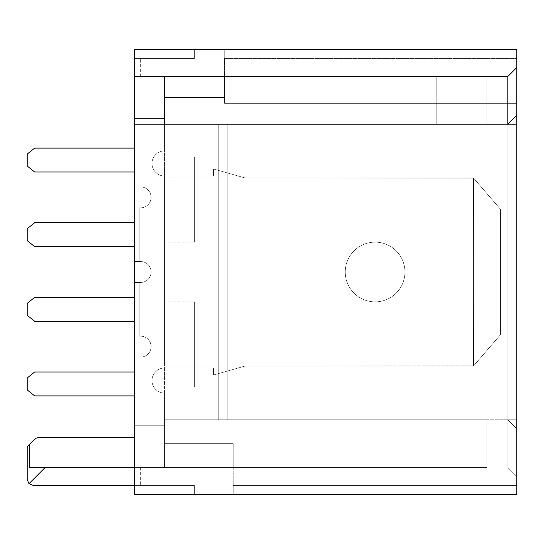 <?xml version="1.0" encoding="UTF-8"?>
<svg xmlns="http://www.w3.org/2000/svg" width="544" height="544" viewBox="0 0 544 544"><rect width="100%" height="100%" fill="white"/><g stroke="black" fill="none" stroke-linecap="round" stroke-linejoin="round"><path stroke-width="0.41" stroke-dasharray="2.72 2.04" d="M29.6 444.244L27.2 446.644L27.2 479.482L28.948 483.704L33.17 485.452L194.378 485.452L134.674 485.452L194.378 485.452L134.674 485.452L134.674 467.541L134.674 485.452L134.674 467.541L486.948 467.541L164.526 467.541L486.948 467.541L164.526 467.541L486.948 467.541L164.526 467.541L486.948 467.541L164.526 467.541L486.948 467.541L164.526 467.541L486.948 467.541L164.526 467.541L486.948 467.541L233.192 467.541L233.192 443.659L164.526 443.659L233.192 443.659L233.192 467.541L233.192 443.659L164.526 443.659L233.192 443.659L233.192 467.541L233.192 443.659L164.526 443.659L233.192 443.659L164.526 443.659L233.192 443.659L233.192 467.541L134.674 467.541L486.948 467.541L140.644 467.541L486.948 467.541L164.526 467.541L486.948 467.541L164.526 467.541L486.948 467.541L164.526 467.541L486.948 467.541L164.526 467.541L164.526 437.689L164.526 467.541L164.526 437.689L164.526 467.541L134.674 467.541L233.192 467.541L134.674 467.541L233.192 467.541L134.674 467.541L140.644 467.541L134.674 467.541L134.674 386.934L194.378 386.934L134.674 386.934L194.378 386.934L164.526 386.934L194.378 386.934L194.378 301.852L194.378 386.934L194.378 301.852L194.378 386.934L194.378 301.852L194.378 386.934L194.378 301.852L194.378 386.934L194.378 301.852L194.378 386.934L194.378 301.852L194.378 386.934L194.378 301.852L194.378 386.934L194.378 301.852L194.378 386.934L134.674 386.934L134.674 410.822L134.674 157.066L194.378 157.066L134.674 157.066L194.378 157.066L134.674 157.066L134.674 133.178L134.674 157.066L194.378 157.066L134.674 157.066L134.674 133.178L134.674 157.066L194.378 157.066L134.674 157.066L134.674 133.178L134.674 157.066L164.526 157.066L134.674 157.066L134.674 133.178L134.674 157.066L134.674 133.178L134.674 157.066L194.378 157.066L164.526 157.066L194.378 157.066L194.378 242.148L194.378 157.066L194.378 242.148L194.378 157.066L194.378 242.148L194.378 157.066L194.378 242.148L194.378 157.066L194.378 242.148L194.378 157.066L194.378 242.148L194.378 157.066L194.378 242.148L194.378 157.066L194.378 242.148L194.378 157.066L134.674 157.066L134.674 133.178L164.526 133.178L134.674 133.178L134.674 118.252L134.674 222.741L34.666 222.741L27.2 228.711L27.2 240.652L34.666 246.622L134.674 246.622L134.674 261.548L140.644 261.548A10.452 10.452 0 0 1 151.096 272A10.452 10.452 0 0 1 140.644 282.452L139.148 282.452L139.148 336.185L140.644 336.185A10.452 10.452 0 0 1 151.096 346.637A10.452 10.452 0 0 1 140.644 357.082L134.674 357.082L134.674 372.008L34.666 372.008L27.2 377.978L27.2 389.919L34.666 395.896L134.674 395.896L134.674 425.748L164.526 425.748L164.526 393.074A12.539 12.539 0 0 1 151.987 380.535A12.539 12.539 0 0 1 164.526 368.002L213.493 368.002L213.493 374.993L245.133 366.037L473.464 366.037L500.473 334.71L500.473 209.29L473.464 177.963L245.133 177.963L213.493 169.007L213.493 175.998L164.526 175.998A12.539 12.539 0 0 1 151.987 163.465A12.539 12.539 0 0 1 164.526 150.926L164.526 124.222L218.266 124.222L164.526 124.222L218.266 124.222L218.266 419.778L218.266 124.222L218.266 419.778L218.266 124.222L218.266 419.778L218.266 124.222L218.266 419.778L218.266 124.222L218.266 419.778L218.266 124.222L218.266 419.778L218.266 124.222L218.266 419.778L218.266 124.222L218.266 419.778L164.526 419.778L227.222 419.778L164.526 419.778L227.222 419.778L164.526 419.778L227.222 419.778L164.526 419.778L227.222 419.778L164.526 419.778L227.222 419.778L164.526 419.778L227.222 419.778L164.526 419.778L218.266 419.778L164.526 419.778L218.266 419.778L218.266 124.222L436.193 124.222L164.526 124.222L164.526 157.066L164.526 76.459L164.526 124.222L164.526 76.459L164.526 124.222L164.526 76.459L164.526 124.222L134.674 124.222L134.674 386.934L164.526 386.934L164.526 133.178L164.526 410.822L164.526 386.934L134.674 386.934L134.674 494.408L516.8 494.408L516.8 49.592L134.674 49.592L134.674 494.408L194.378 494.408L194.378 485.452L194.378 494.408L516.8 494.408L134.674 494.408L134.674 467.541L233.192 467.541L29.6 467.541L164.526 467.541L164.526 410.822L164.526 467.541L164.526 419.778L164.526 467.541L164.526 419.778L164.526 467.541L164.526 419.778L164.526 467.541L164.526 419.778L164.526 467.541L164.526 419.778L164.526 467.541L164.526 419.778L164.526 467.541L164.526 419.778L164.526 467.541L164.526 419.778L164.526 467.541L164.526 419.778L164.526 467.541L164.526 419.778L164.526 467.541L164.526 419.778L164.526 467.541L486.948 467.541L486.948 419.778L486.948 467.541L486.948 419.778L486.948 467.541L486.948 419.778L486.948 467.541L486.948 419.778L486.948 467.541L486.948 419.778L486.948 467.541L486.948 419.778L486.948 467.541L486.948 419.778L486.948 467.541L486.948 419.778L486.948 467.541L486.948 419.778L486.948 467.541L486.948 419.778L486.948 467.541L486.948 419.778L486.948 467.541L486.948 419.778L486.948 467.541L486.948 419.778L486.948 467.541L29.6 467.541L29.6 444.244L34.408 439.436A5.97 5.97 0 0 1 38.631 437.689L134.674 437.689M164.526 177.963L164.526 366.037L164.526 177.963L164.526 366.037L164.526 177.963L164.526 366.037L164.526 177.963L164.526 366.037L164.526 177.963L164.526 366.037L164.526 177.963L164.526 366.037L164.526 177.963L164.526 366.037L164.526 177.963L227.222 177.963L227.222 366.037L227.222 177.963L227.222 366.037L227.222 177.963L227.222 366.037L227.222 177.963L227.222 366.037L227.222 177.963L227.222 366.037L227.222 177.963L227.222 366.037L227.222 177.963L227.222 366.037L227.222 177.963L164.526 177.963M164.526 157.066L164.526 242.148L164.526 157.066L134.674 157.066L194.378 157.066L134.674 157.066L134.674 133.178L134.674 157.066L164.526 157.066M224.237 76.459L486.948 76.459L134.674 76.459L486.948 76.459L486.948 124.222L227.222 124.222L507.844 124.222L164.526 124.222L227.222 124.222L164.526 124.222L227.222 124.222L164.526 124.222L227.222 124.222L164.526 124.222L227.222 124.222L218.266 124.222L227.222 124.222L227.222 419.778L486.948 419.778L227.222 419.778L227.222 124.222L218.266 124.222L227.222 124.222L227.222 419.778L218.266 419.778L507.844 419.778L516.8 428.733L516.8 124.222L516.8 476.496L507.844 467.541L507.844 419.778L218.266 419.778L227.222 419.778L227.222 124.222L218.266 124.222L227.222 124.222L227.222 419.778L486.948 419.778L218.266 419.778L486.948 419.778L218.266 419.778L227.222 419.778L227.222 124.222L218.266 124.222L227.222 124.222L227.222 419.778L486.948 419.778L218.266 419.778L486.948 419.778L218.266 419.778L227.222 419.778L227.222 124.222L227.222 419.778L486.948 419.778L218.266 419.778L486.948 419.778L218.266 419.778L227.222 419.778L227.222 124.222L227.222 419.778L486.948 419.778L218.266 419.778L486.948 419.778L218.266 419.778L227.222 419.778L227.222 124.222L218.266 124.222L227.222 124.222L227.222 419.778L486.948 419.778L218.266 419.778L486.948 419.778L218.266 419.778L486.948 419.778L218.266 419.778L486.948 419.778L218.266 419.778L486.948 419.778L218.266 419.778L227.222 419.778L227.222 124.222L227.222 419.778L164.526 419.778L227.222 419.778L227.222 124.222L164.526 124.222L227.222 124.222L164.526 124.222L164.526 76.459L224.536 76.459L224.536 103.326L516.8 103.326L516.8 49.592L194.378 49.592L194.378 58.548L194.378 49.592L194.378 58.548L194.378 49.592L194.378 58.548L134.674 58.548L194.378 58.548L140.644 58.548L194.378 58.548L194.378 49.592L194.378 58.548L134.674 58.548L134.674 49.592L194.378 49.592L194.378 58.548L194.378 49.592L134.674 49.592L134.674 58.548L194.378 58.548L134.674 58.548L194.378 58.548L194.378 49.592L194.378 58.548L134.674 58.548L194.378 58.548L194.378 49.592L194.378 58.548L134.674 58.548L194.378 58.548L194.378 49.592L516.8 49.592L516.8 103.326L224.536 103.326L224.536 58.548L224.536 103.326L224.536 76.459L140.644 76.459L507.844 76.459L507.844 419.778L516.8 419.778L516.8 476.496L516.8 419.778L516.8 476.496L516.8 419.778L516.8 476.496L516.8 419.778L516.8 476.496L516.8 419.778L516.8 476.496L516.8 419.778L516.8 476.496L516.8 419.778L516.8 476.496L516.8 419.778L516.8 476.496L516.8 419.778L516.8 476.496L516.8 419.778L516.8 476.496L516.8 419.778L516.8 476.496L516.8 419.778L516.8 476.496L516.8 419.778L507.844 419.778L507.844 467.541L507.844 419.778L516.8 419.778L507.844 419.778L516.8 419.778L507.844 419.778L507.844 467.541L516.8 476.496L516.8 419.778L516.8 476.496L507.844 467.541L507.844 419.778L516.8 419.778L507.844 419.778L507.844 467.541L516.8 476.496L507.844 467.541L507.844 419.778L516.8 419.778L507.844 419.778L507.844 467.541L516.8 476.496L507.844 467.541L507.844 419.778L516.8 419.778L507.844 419.778L507.844 467.541L516.8 476.496L507.844 467.541L507.844 419.778L516.8 419.778L507.844 419.778L507.844 467.541L516.8 476.496L507.844 467.541L507.844 419.778L516.8 419.778L507.844 419.778L507.844 467.541L516.8 476.496L507.844 467.541L507.844 419.778L516.8 419.778L507.844 419.778L507.844 467.541L516.8 476.496L507.844 467.541L507.844 419.778L516.8 419.778L507.844 419.778L507.844 467.541L516.8 476.496L507.844 467.541L507.844 419.778L516.8 419.778L507.844 419.778L507.844 76.459L507.844 124.222L507.844 76.459L507.844 124.222L507.844 76.459L507.844 124.222L507.844 76.459L507.844 124.222L507.844 76.459L516.8 67.504L516.8 115.267L516.8 67.504L516.8 115.267L516.8 67.504L516.8 115.267L516.8 67.504L516.8 115.267L516.8 67.504L516.8 115.267L516.8 67.504L507.844 76.459L516.8 67.504L507.844 76.459L134.674 76.459L486.948 76.459L486.948 124.222L507.844 124.222L507.844 76.459L134.674 76.459L486.948 76.459L486.948 124.222L507.844 124.222L516.8 115.267L507.844 124.222L516.8 115.267L507.844 124.222L227.222 124.222L486.948 124.222L486.948 76.459L486.948 124.222L486.948 76.459L486.948 124.222L486.948 76.459L486.948 124.222L486.948 76.459L134.674 76.459L134.674 58.548L134.674 76.459L486.948 76.459L134.674 76.459L134.674 58.548L134.674 76.459L224.237 76.459L224.237 97.356L164.526 97.356L224.237 97.356L224.237 49.592L224.237 58.548L224.237 49.592L194.378 49.592L224.237 49.592L224.237 58.548L224.237 49.592L194.378 49.592L224.237 49.592L224.237 58.548L224.237 49.592L224.237 58.548L224.237 49.592L194.378 49.592L224.237 49.592L224.237 58.548L224.237 49.592L224.237 58.548L516.8 58.548L224.237 58.548L224.237 49.592L194.378 49.592L194.378 58.548L134.674 58.548L140.644 58.548L134.674 58.548L134.674 76.459L134.674 58.548L194.378 58.548L134.674 58.548L134.674 76.459L134.674 58.548L134.674 76.459L134.674 58.548L134.674 76.459L134.674 58.548L134.674 76.459L134.674 58.548L194.378 58.548L194.378 49.592L224.237 49.592L224.237 97.356L224.237 58.548L224.237 97.356L224.237 58.548L224.237 97.356L164.526 97.356M516.8 485.452L516.8 494.408L516.8 485.452L233.192 485.452L233.192 494.408L194.378 494.408L233.192 494.408L194.378 494.408L194.378 485.452L194.378 494.408L233.192 494.408L194.378 494.408L194.378 485.452L194.378 494.408L233.192 494.408L194.378 494.408L194.378 485.452L194.378 494.408L233.192 494.408L194.378 494.408L194.378 485.452L134.674 485.452L194.378 485.452L194.378 494.408L233.192 494.408L233.192 485.452L516.8 485.452M516.8 428.733L516.8 476.496L507.844 467.541L516.8 476.496L507.844 467.541L516.8 476.496L507.844 467.541L507.844 419.778L516.8 419.778L507.844 419.778L516.8 419.778L507.844 419.778L507.844 467.541L507.844 419.778L507.844 467.541L507.844 419.778L507.844 467.541L507.844 419.778L507.844 467.541L507.844 419.778L516.8 428.733M486.948 419.778L486.948 467.541L486.948 419.778M233.192 467.541L233.192 494.408L233.192 467.541M194.378 242.148L164.526 242.148L194.378 242.148M224.536 58.548L516.8 58.548L224.536 58.548M134.674 467.541L134.674 485.452L194.378 485.452L134.674 485.452L194.378 485.452L194.378 494.408L194.378 485.452L140.644 485.452L194.378 485.452L194.378 494.408L194.378 485.452L134.674 485.452L134.674 467.541L134.674 485.452M134.674 386.934L164.526 386.934L134.674 386.934L134.674 410.822L134.674 386.934L164.526 386.934L134.674 386.934L134.674 410.822L134.674 386.934L164.526 386.934L134.674 386.934L134.674 410.822L134.674 386.934L164.526 386.934L134.674 386.934L134.674 410.822L134.674 386.934L164.526 386.934L134.674 386.934L134.674 410.822L134.674 386.934M194.378 386.934L164.526 386.934L194.378 386.934M164.526 366.037L227.222 366.037L164.526 366.037M164.526 133.178L134.674 133.178L164.526 133.178M194.378 301.852L164.526 301.852L194.378 301.852M164.526 410.822L134.674 410.822L164.526 410.822M134.674 76.459L164.526 76.459M28.948 483.704L45.111 467.541M516.8 476.496L507.844 467.541L516.8 476.496M516.8 124.222L507.844 124.222L516.8 115.267M436.193 103.326L436.193 124.222L436.193 103.326M436.193 76.459L436.193 124.222L436.193 76.459M516.8 67.504L507.844 76.459M27.2 377.978L27.2 389.919L34.666 395.896L134.674 395.896L134.674 425.748L164.526 425.748L164.526 393.074A12.539 12.539 0 0 1 151.987 380.535A12.539 12.539 0 0 1 164.526 368.002L213.493 368.002L213.493 374.993L245.133 366.037L473.464 366.037L500.473 334.71L500.473 209.29L500.473 334.71L473.606 365.874L473.464 177.963L245.133 177.963L213.493 169.007L213.493 175.998L164.526 175.998A12.539 12.539 0 0 1 151.987 163.465A12.539 12.539 0 0 1 164.526 150.926L164.526 118.252L134.674 118.252L164.526 118.252L164.526 150.926A12.539 12.539 0 0 0 151.987 163.465A12.539 12.539 0 0 0 164.526 175.998L213.493 175.998L213.493 169.007L245.133 177.963L473.606 178.126L473.464 366.037L245.133 366.037L213.493 374.993L213.493 368.002L213.493 374.993L213.493 368.002L164.526 368.002A12.539 12.539 0 0 0 151.987 380.535A12.539 12.539 0 0 0 164.526 393.074A12.539 12.539 0 0 1 151.987 380.535A12.539 12.539 0 0 1 164.526 368.002A12.539 12.539 0 0 0 151.987 380.535A12.539 12.539 0 0 0 164.526 393.074L164.526 425.748L164.526 393.074L164.526 425.748L134.674 425.748L164.526 425.748L134.674 425.748L134.674 321.259L34.666 321.259L27.2 315.289L27.2 303.348L34.666 297.378L134.674 297.378L134.674 282.452L140.644 282.452L139.148 282.452L139.148 336.185L140.644 336.185A10.452 10.452 0 0 1 151.096 346.637A10.452 10.452 0 0 1 140.644 357.082L134.674 357.082L134.674 372.008L34.666 372.008L27.2 377.978L27.2 389.919L34.666 395.896L134.674 395.896L134.674 425.748L134.674 321.259L34.666 321.259L27.2 315.289L27.2 303.348L34.666 297.378L134.674 297.378L134.674 282.452L140.644 282.452A10.452 10.452 0 0 0 151.096 272A10.452 10.452 0 0 0 140.644 261.548A10.452 10.452 0 0 1 151.096 272A10.452 10.452 0 0 1 140.644 282.452A10.452 10.452 0 0 0 151.096 272A10.452 10.452 0 0 0 140.644 261.548L139.148 261.548L139.148 207.815L140.644 207.815A10.452 10.452 0 0 0 151.096 197.363A10.452 10.452 0 0 0 140.644 186.918L134.674 186.918L134.674 171.992L34.666 171.992L27.2 166.022L27.2 154.081L34.666 148.104L134.674 148.104L134.674 118.252L164.526 118.252L164.526 150.926A12.539 12.539 0 0 0 151.987 163.465A12.539 12.539 0 0 0 164.526 175.998L213.493 175.998L213.493 169.007L245.133 177.963L473.464 177.963L500.473 209.29L473.606 178.126L500.473 209.29L500.473 334.71L473.464 366.037L245.133 366.037L213.493 374.993L245.133 366.037L473.464 366.037L473.606 178.126L473.606 365.874L500.473 334.71L500.473 209.29L500.473 334.71L500.473 209.29L473.464 177.963L245.133 177.963L213.493 169.007L213.493 175.998L164.526 175.998A12.539 12.539 0 0 1 151.987 163.465A12.539 12.539 0 0 1 164.526 150.926L164.526 118.252L134.674 118.252L134.674 222.741L34.666 222.741L27.2 228.711L27.2 240.652L34.666 246.622L134.674 246.622L134.674 261.548L140.644 261.548L139.148 261.548L139.148 207.815L140.644 207.815A10.452 10.452 0 0 0 151.096 197.363A10.452 10.452 0 0 0 140.644 186.918L134.674 186.918L134.674 171.992L34.666 171.992L27.2 166.022L27.2 154.081L34.666 148.104L134.674 148.104L134.674 118.252L134.674 222.741L34.666 222.741L27.2 228.711L27.2 240.652L34.666 246.622L134.674 246.622L134.674 261.548L140.644 261.548A10.452 10.452 0 0 1 151.096 272A10.452 10.452 0 0 1 140.644 282.452L139.148 282.452L139.148 336.185L140.644 336.185A10.452 10.452 0 0 1 151.096 346.637A10.452 10.452 0 0 1 140.644 357.082L134.674 357.082L134.674 372.008L34.666 372.008L27.2 377.978L27.2 389.919L34.666 395.896L134.674 395.896L134.674 425.748L164.526 425.748L164.526 393.074A12.539 12.539 0 0 1 151.987 380.535A12.539 12.539 0 0 1 164.526 368.002L213.493 368.002L213.493 374.993L245.133 366.037L473.464 366.037L500.473 334.71L473.606 365.874L473.464 177.963L245.133 177.963L213.493 169.007L213.493 175.998L164.526 175.998A12.539 12.539 0 0 1 151.987 163.465A12.539 12.539 0 0 1 164.526 150.926L164.526 118.252L134.674 118.252L164.526 118.252L164.526 150.926A12.539 12.539 0 0 0 151.987 163.465A12.539 12.539 0 0 0 164.526 175.998L213.493 175.998L213.493 169.007L245.133 177.963L473.606 178.126L473.464 366.037L245.133 366.037L213.493 374.993L213.493 368.002L213.493 374.993L213.493 368.002L164.526 368.002A12.539 12.539 0 0 0 151.987 380.535A12.539 12.539 0 0 0 164.526 393.074A12.539 12.539 0 0 1 151.987 380.535A12.539 12.539 0 0 1 164.526 368.002A12.539 12.539 0 0 0 151.987 380.535A12.539 12.539 0 0 0 164.526 393.074L164.526 425.748L164.526 393.074L164.526 425.748L134.674 425.748L164.526 425.748L134.674 425.748L134.674 321.259L34.666 321.259L27.2 315.289L27.2 303.348L34.666 297.378L134.674 297.378L134.674 282.452L140.644 282.452L139.148 282.452L139.148 336.185L140.644 336.185A10.452 10.452 0 0 1 151.096 346.637A10.452 10.452 0 0 1 140.644 357.082L134.674 357.082L134.674 372.008L34.666 372.008L27.2 377.978L27.2 389.919L34.666 395.896L134.674 395.896L134.674 425.748L134.674 321.259L34.666 321.259L27.2 315.289L27.2 303.348L34.666 297.378L134.674 297.378L134.674 282.452L140.644 282.452A10.452 10.452 0 0 0 151.096 272A10.452 10.452 0 0 0 140.644 261.548A10.452 10.452 0 0 1 151.096 272A10.452 10.452 0 0 1 140.644 282.452A10.452 10.452 0 0 0 151.096 272A10.452 10.452 0 0 0 140.644 261.548L139.148 261.548L139.148 207.815L140.644 207.815A10.452 10.452 0 0 0 151.096 197.363A10.452 10.452 0 0 0 140.644 186.918L134.674 186.918L134.674 171.992L34.666 171.992L27.2 166.022L27.2 154.081L34.666 148.104L134.674 148.104L134.674 118.252L164.526 118.252L164.526 150.926A12.539 12.539 0 0 0 151.987 163.465A12.539 12.539 0 0 0 164.526 175.998L213.493 175.998L213.493 169.007L245.133 177.963L473.464 177.963L500.473 209.29L473.606 178.126L500.473 209.29L500.473 334.71L473.464 366.037L245.133 366.037L213.493 374.993L245.133 366.037L473.464 366.037L473.606 178.126L473.606 365.874L500.473 334.71L500.473 209.29L500.473 334.71L500.473 209.29L473.464 177.963L245.133 177.963L213.493 169.007L213.493 175.998L164.526 175.998A12.539 12.539 0 0 1 151.987 163.465A12.539 12.539 0 0 1 164.526 150.926L164.526 118.252L134.674 118.252L134.674 222.741L34.666 222.741L27.2 228.711L27.2 240.652L34.666 246.622L134.674 246.622L134.674 261.548L140.644 261.548L139.148 261.548L139.148 207.815L140.644 207.815A10.452 10.452 0 0 0 151.096 197.363A10.452 10.452 0 0 0 140.644 186.918L134.674 186.918L134.674 171.992L34.666 171.992L27.2 166.022L27.2 154.081L34.666 148.104L134.674 148.104L134.674 118.252L134.674 222.741L34.666 222.741L27.2 228.711L27.2 240.652L34.666 246.622L134.674 246.622L134.674 261.548L140.644 261.548A10.452 10.452 0 0 1 151.096 272A10.452 10.452 0 0 1 140.644 282.452L139.148 282.452L139.148 336.185L140.644 336.185A10.452 10.452 0 0 1 151.096 346.637A10.452 10.452 0 0 1 140.644 357.082L134.674 357.082L134.674 372.008L34.666 372.008L27.2 377.978L27.2 389.919L34.666 395.896L134.674 395.896L134.674 425.748L164.526 425.748L164.526 393.074A12.539 12.539 0 0 1 151.987 380.535A12.539 12.539 0 0 1 164.526 368.002L213.493 368.002L213.493 374.993L245.133 366.037L473.464 366.037L500.473 334.71L500.473 209.29L473.464 177.963L245.133 177.963L213.493 169.007L213.493 175.998L164.526 175.998A12.539 12.539 0 0 1 151.987 163.465A12.539 12.539 0 0 1 164.526 150.926L164.526 118.252L134.674 118.252L134.674 222.741L34.666 222.741L27.2 228.711L27.2 240.652L34.666 246.622L134.674 246.622L134.674 261.548L140.644 261.548A10.452 10.452 0 0 1 151.096 272A10.452 10.452 0 0 1 140.644 282.452L139.148 282.452L139.148 336.185L140.644 336.185A10.452 10.452 0 0 1 151.096 346.637A10.452 10.452 0 0 1 140.644 357.082L134.674 357.082L134.674 372.008L34.666 372.008L27.2 377.978L27.2 389.919L34.666 395.896L134.674 395.896L134.674 425.748L164.526 425.748L164.526 393.074A12.539 12.539 0 0 1 151.987 380.535A12.539 12.539 0 0 1 164.526 368.002L213.493 368.002L213.493 374.993L245.133 366.037L473.464 366.037L473.606 178.126L473.606 365.874L500.473 334.71L473.606 365.874L500.473 334.71L473.606 365.874L473.464 177.963L245.133 177.963L213.493 169.007L213.493 175.998L164.526 175.998A12.539 12.539 0 0 1 151.987 163.465A12.539 12.539 0 0 1 164.526 150.926L164.526 118.252L134.674 118.252L134.674 222.741L134.674 124.222M375.088 242.148A29.852 29.852 0 0 1 400.942 286.926A29.852 29.852 0 0 1 349.234 286.926A29.852 29.852 0 0 1 375.088 242.148A29.852 29.852 0 0 1 400.942 286.926A29.852 29.852 0 0 1 349.234 286.926A29.852 29.852 0 0 1 375.088 242.148A29.852 29.852 0 0 1 400.942 286.926A29.852 29.852 0 0 1 349.234 286.926A29.852 29.852 0 0 1 375.088 242.148A29.852 29.852 0 0 1 400.942 286.926A29.852 29.852 0 0 1 349.234 286.926A29.852 29.852 0 0 1 375.088 242.148A29.852 29.852 0 0 1 400.942 286.926A29.852 29.852 0 0 1 349.234 286.926A29.852 29.852 0 0 1 375.088 242.148A29.852 29.852 0 0 1 400.942 286.926A29.852 29.852 0 0 1 349.234 286.926A29.852 29.852 0 0 1 375.088 242.148A29.852 29.852 0 0 1 400.942 286.926A29.852 29.852 0 0 1 349.234 286.926A29.852 29.852 0 0 1 375.088 242.148A29.852 29.852 0 0 1 400.942 286.926A29.852 29.852 0 0 1 349.234 286.926A29.852 29.852 0 0 1 375.088 242.148M375.088 301.852A29.852 29.852 0 0 0 400.942 257.074A29.852 29.852 0 0 0 349.234 257.074A29.852 29.852 0 0 0 375.088 301.852A29.852 29.852 0 0 0 400.942 257.074A29.852 29.852 0 0 0 349.234 257.074A29.852 29.852 0 0 0 375.088 301.852A29.852 29.852 0 0 0 400.942 257.074A29.852 29.852 0 0 0 349.234 257.074A29.852 29.852 0 0 0 375.088 301.852A29.852 29.852 0 0 0 400.942 257.074A29.852 29.852 0 0 0 349.234 257.074A29.852 29.852 0 0 0 375.088 301.852A29.852 29.852 0 0 0 400.942 257.074A29.852 29.852 0 0 0 349.234 257.074A29.852 29.852 0 0 0 375.088 301.852A29.852 29.852 0 0 0 400.942 257.074A29.852 29.852 0 0 0 349.234 257.074A29.852 29.852 0 0 0 375.088 301.852M27.2 228.711L27.2 240.652L34.666 246.622L134.674 246.622L134.674 261.548L140.644 261.548L139.148 261.548L139.148 207.815L140.644 207.815A10.452 10.452 0 0 0 151.096 197.363A10.452 10.452 0 0 0 140.644 186.918L134.674 186.918L134.674 171.992L34.666 171.992L27.2 166.022L27.2 154.081L34.666 148.104L134.674 148.104L134.674 118.252L164.526 118.252L164.526 150.926A12.539 12.539 0 0 0 151.987 163.465A12.539 12.539 0 0 0 164.526 175.998A12.539 12.539 0 0 1 151.987 163.465A12.539 12.539 0 0 1 164.526 150.926A12.539 12.539 0 0 0 151.987 163.465A12.539 12.539 0 0 0 164.526 175.998L213.493 175.998L164.526 175.998L213.493 175.998L213.493 169.007L213.493 175.998L213.493 169.007L245.133 177.963L213.493 169.007L245.133 177.963L473.464 177.963L245.133 177.963L473.464 177.963L500.473 209.29L473.606 178.126L500.473 209.29L473.606 178.126L473.464 366.037L245.133 366.037L213.493 374.993L245.133 366.037L473.606 365.874L245.133 366.037L213.493 374.993L213.493 368.002L213.493 374.993L213.493 368.002L164.526 368.002A12.539 12.539 0 0 0 151.987 380.535A12.539 12.539 0 0 0 164.526 393.074A12.539 12.539 0 0 1 151.987 380.535A12.539 12.539 0 0 1 164.526 368.002A12.539 12.539 0 0 0 151.987 380.535A12.539 12.539 0 0 0 164.526 393.074L164.526 425.748L164.526 393.074L164.526 425.748L134.674 425.748L164.526 425.748L134.674 425.748L134.674 321.259L34.666 321.259L27.2 315.289L27.2 303.348L34.666 297.378L134.674 297.378L134.674 282.452L140.644 282.452L139.148 282.452L139.148 336.185L140.644 336.185A10.452 10.452 0 0 1 151.096 346.637A10.452 10.452 0 0 1 140.644 357.082L134.674 357.082L134.674 372.008L134.674 357.082L140.644 357.082A10.452 10.452 0 0 0 151.096 346.637A10.452 10.452 0 0 0 140.644 336.185L139.148 336.185L139.148 282.452L140.644 282.452A10.452 10.452 0 0 0 151.096 272A10.452 10.452 0 0 0 140.644 261.548A10.452 10.452 0 0 1 151.096 272A10.452 10.452 0 0 1 140.644 282.452A10.452 10.452 0 0 0 151.096 272A10.452 10.452 0 0 0 140.644 261.548A10.452 10.452 0 0 1 151.096 272A10.452 10.452 0 0 1 140.644 282.452L134.674 282.452L134.674 297.378M500.473 209.29L500.473 334.71L500.473 209.29M134.674 246.622L134.674 261.548L140.644 261.548L139.148 261.548L139.148 207.815L140.644 207.815A10.452 10.452 0 0 0 151.096 197.363A10.452 10.452 0 0 0 140.644 186.918L134.674 186.918L134.674 171.992M134.674 395.896L134.674 321.259M134.674 148.104L134.674 118.252L164.526 118.252M473.606 178.126L473.606 365.874L473.606 178.126M140.644 76.459L140.644 58.548L140.644 76.459M140.644 467.541L140.644 485.452L140.644 467.541"/><path stroke-width="0.82" d="M164.526 76.459L164.526 124.222L164.526 118.252L134.674 118.252L134.674 76.459L507.844 76.459L516.8 67.504L516.8 49.592L134.674 49.592L134.674 76.459M516.8 494.408L516.8 124.222L134.674 124.222L134.674 494.408L516.8 494.408M516.8 67.504L516.8 124.222M134.674 485.452L33.17 485.452L28.948 483.704L27.2 479.482L27.2 446.644L34.408 439.436A5.97 5.97 0 0 1 38.631 437.689L134.674 437.689M134.674 467.541L29.6 467.541L29.6 444.244M164.526 97.356L224.237 97.356L224.237 76.459M45.111 467.541L28.948 483.704M516.8 115.267L507.844 124.222L507.844 76.459M164.526 118.252L134.674 118.252L134.674 124.222M27.2 228.711L34.666 222.741L134.674 222.741L34.666 222.741L27.2 228.711L27.2 240.652L34.666 246.622L134.674 246.622M27.2 377.978L34.666 372.008L134.674 372.008L34.666 372.008L27.2 377.978L27.2 389.919L34.666 395.896L134.674 395.896M134.674 321.259L34.666 321.259L27.2 315.289L27.2 303.348L34.666 297.378L134.674 297.378M134.674 171.992L34.666 171.992L27.2 166.022L27.2 154.081L34.666 148.104L134.674 148.104"/></g></svg>
